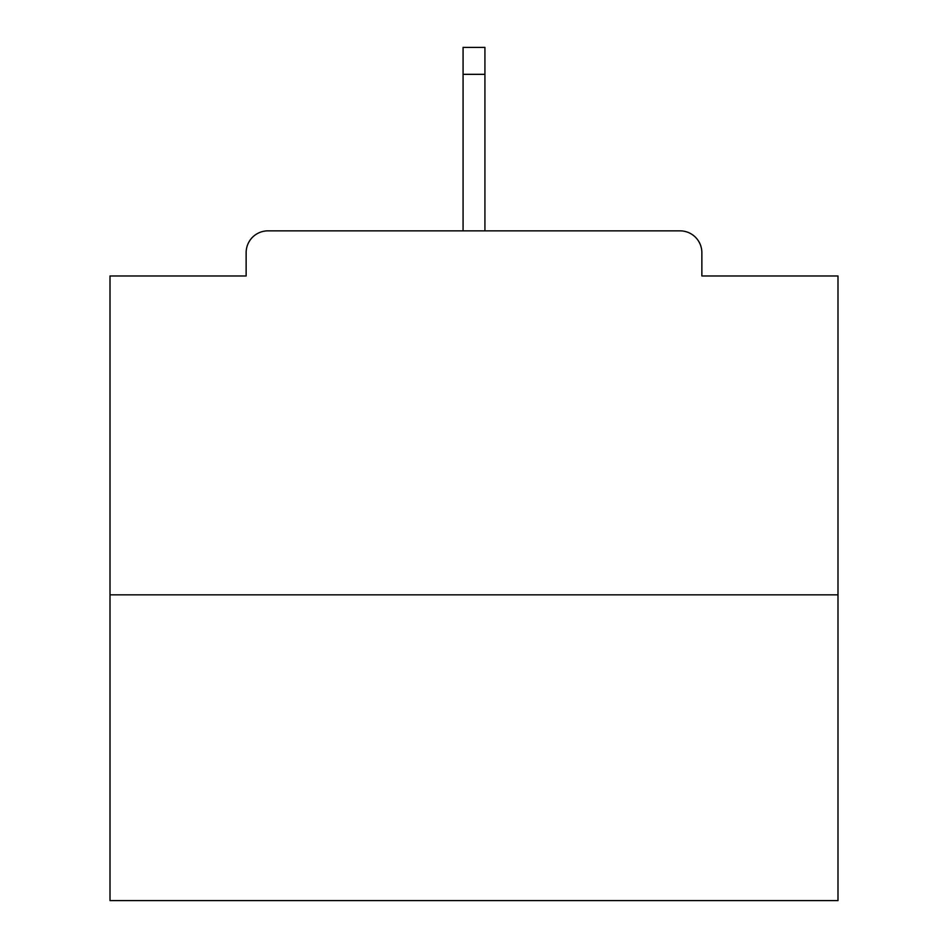 <?xml version="1.0" encoding="UTF-8"?>
<svg xmlns="http://www.w3.org/2000/svg" width="948" height="948" viewBox="0 0 948 948"><rect width="100%" height="100%" fill="white"/><g stroke="black" fill="none" stroke-linecap="round" stroke-linejoin="round"><path stroke-width="1.42" d="M701.864 275.987L701.864 252.689L701.864 275.987L837.996 275.987L837.996 900.6L110.004 900.6L110.004 275.987L246.136 275.987L246.136 252.689L246.136 275.987M837.996 594.846L110.004 594.846M701.864 252.689A21.84 21.84 0 0 0 680.024 230.85L267.976 230.85A21.84 21.84 0 0 0 246.136 252.689M680.024 230.85L587.57 230.85M360.43 230.85L267.976 230.85M484.926 74.335L463.074 74.335L463.074 47.4L484.926 47.4L484.926 230.85M463.074 74.335L463.074 230.85"/></g></svg>
